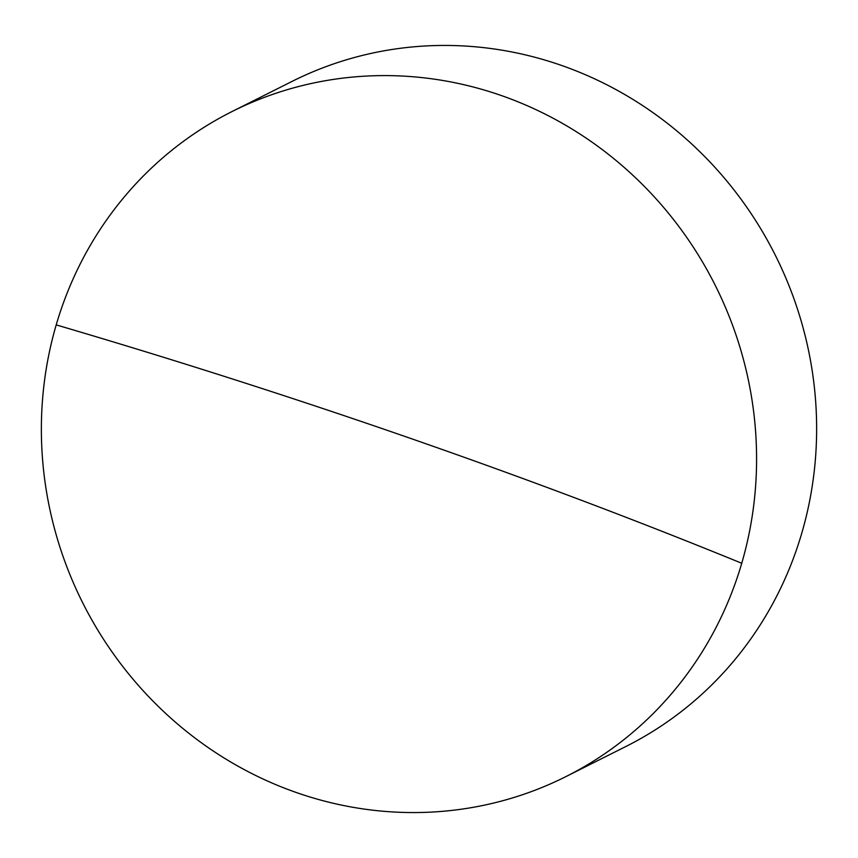 <?xml version="1.0" encoding="UTF-8"?>
<svg xmlns="http://www.w3.org/2000/svg" width="858" height="858" viewBox="0 0 858 858"><rect width="100%" height="100%" fill="white"/><g stroke="black" fill="none" stroke-linecap="round" stroke-linejoin="round"><path stroke-width="1.29" d="M500.933 95.399A372.082 353.871 63.3 0 1 741.741 563.266A372.082 353.871 63.3 0 1 565.948 776.587A372.082 353.871 63.3 0 1 297.018 792.76A372.082 353.871 63.3 0 1 56.21 324.892A372.082 353.871 63.3 0 1 232.003 111.561A372.082 353.871 63.3 0 1 500.933 95.399M565.948 776.587L625.997 746.439A372.082 353.871 -116.7 0 0 801.79 533.108A372.082 353.871 -116.7 0 0 560.982 65.24A372.082 353.871 -116.7 0 0 292.052 81.413L232.003 111.561M56.21 324.892A1695.172 366.505 -163.7 0 1 741.741 563.266"/></g></svg>
